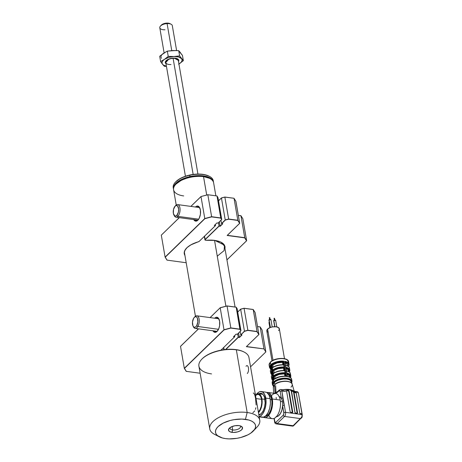 <?xml version="1.0" encoding="UTF-8"?>
<svg xmlns="http://www.w3.org/2000/svg" width="462" height="462" viewBox="0 0 462 462"><rect width="100%" height="100%" fill="white"/><g stroke="black" fill="none" stroke-linecap="round" stroke-linejoin="round"><path stroke-width="0.69" d="M183.685 195.934A20.311 9.442 -9.8 0 1 175.727 184.35A20.311 9.442 -9.8 0 1 203.534 176.657L203.286 176.501A19.93 9.263 170.2 0 0 176.005 184.055A19.93 9.263 170.2 0 0 175.872 184.205M215.87 195.83L213.629 182.837A20.311 9.442 170.2 0 0 203.534 176.657L206.705 195.016L203.534 176.657A20.311 9.442 170.2 0 0 182.825 179.689A20.311 9.442 170.2 0 0 173.591 189.749L176.236 205.047M225.912 306.225L214.535 240.379L225.912 306.225M203.534 176.657A20.311 9.442 -9.8 0 1 209.8 178.465L209.442 178.28A19.93 9.263 170.2 0 0 203.286 176.501L203.534 176.657M175.976 184.09L181.451 180.192L188.323 177.627L192.128 176.807L199.757 176.23L203.286 176.501L209.471 178.297M213.49 182.063A20.311 9.442 -9.8 0 1 213.542 182.45A20.311 9.442 170.2 0 0 189.998 176.582L190.148 177.189L189.998 176.582A20.311 9.442 -9.8 0 1 213.49 182.063L213.265 180.734A20.311 9.442 170.2 0 0 189.767 175.248L189.778 175.029A19.802 9.205 170.2 0 0 175.739 181.855L175.364 182.247A20.311 9.442 -9.8 0 1 189.767 175.248A20.311 9.442 170.2 0 0 173.227 187.647L173.458 188.975A20.311 9.442 -9.8 0 1 189.998 176.582L189.767 175.248L189.998 176.582A20.311 9.442 170.2 0 0 173.545 189.362A20.311 9.442 -9.8 0 1 173.458 188.975M173.394 188.305A20.311 9.442 -9.8 0 1 175.364 182.247M209.436 176.363L208.957 176.114A19.802 9.205 170.2 0 0 189.778 175.029L189.767 175.248A20.311 9.442 -9.8 0 1 209.436 176.363A20.311 9.442 -9.8 0 1 213.328 181.404M175.704 181.889L179.637 178.834L182.657 177.304L189.778 175.029L197.418 174.082L201.062 174.162L204.406 174.607L209.003 176.138M273.452 388.034A9.569 4.447 -9.8 0 1 274.549 384.91L275.034 393.41A10.539 4.897 -9.8 0 1 275.179 393.26L274.549 384.91A9.569 4.447 170.2 0 0 273.319 387.422L274.642 384.65A0.508 0.37 -134.2 0 1 274.85 384.563A0.508 0.37 45.8 0 0 274.549 384.91A0.508 0.37 -134.2 0 1 274.636 384.65C278.852 379.839 292.619 380.572 292.146 384.17A9.569 4.447 170.2 0 0 284.58 381.364A9.569 4.447 170.2 0 0 274.549 384.91A9.569 4.447 -9.8 0 1 283.916 381.404A9.569 4.447 -9.8 0 1 291.88 383.581A9.569 4.447 -9.8 0 1 290.996 387.139M292.013 390.944L292.123 391.36L292.013 390.944M291.337 381.895L290.402 380.399L289.455 379.816L286.787 379.077L283.443 379.002L278.268 380.116L275.491 381.525L274.468 382.351L274.832 384.465L274.468 382.351A9.142 4.25 170.2 0 0 273.313 384.973L273.533 386.215M273.585 386.088A9.396 4.366 -9.8 0 1 274.249 382.317A0.508 0.37 -134.2 0 1 273.735 381.82A9.904 4.603 170.2 0 0 272.695 385.285M272.389 383.512A9.904 4.603 -9.8 0 1 273.429 380.047A9.904 4.603 170.2 0 0 272.182 382.888L272.488 384.655A9.904 4.603 -9.8 0 1 273.735 381.82L273.429 380.047A0.508 0.37 -134.2 0 1 273.787 379.66A0.508 0.37 45.8 0 0 273.429 380.047A9.904 4.603 -9.8 0 1 283.379 376.403A9.904 4.603 -9.8 0 1 291.487 378.886M271.13 368.433L273.106 379.856A9.904 4.603 -9.8 0 1 273.354 379.602L270.368 362.323A9.904 4.603 170.2 0 0 269.121 365.165L270.449 362.017A0.508 0.37 -134.2 0 1 270.726 361.937A0.508 0.37 45.8 0 0 270.368 362.323A0.508 0.37 -134.2 0 1 270.449 362.017C274.624 357.576 288.178 356.987 288.635 361.792A9.904 4.603 170.2 0 0 281 358.645A9.904 4.603 170.2 0 0 270.368 362.323A9.904 4.603 -9.8 0 1 280.313 358.679A9.904 4.603 -9.8 0 1 288.427 361.168M269.121 365.165L269.542 367.602A9.904 4.603 -9.8 0 1 270.541 365.015L271.13 368.422L270.541 365.015A9.904 4.603 170.2 0 0 269.548 367.637M269.329 365.788A9.904 4.603 -9.8 0 1 270.368 362.323L273.354 379.602A9.904 4.603 -9.8 0 1 273.625 379.348L274.168 379.175M266.805 330.861L267.608 329.065L272.996 360.279L267.608 329.065A6.347 2.951 170.2 0 0 266.805 330.884L271.985 360.845M273.7 320.767L274.884 326.703L273.799 320.391A1.016 0.474 170.2 0 0 273.671 320.686L274.711 326.703M274.047 318.358L274.382 320.091L274.093 318.399M269.011 322.707L270.022 327.604L269.109 322.332A1.016 0.474 170.2 0 0 268.982 322.62L269.854 327.673M268.976 320.126L270.403 327.46L269.075 319.75A1.016 0.474 170.2 0 0 268.942 320.045L270.235 327.518L272.609 326.888L276.161 326.79L278.673 327.714L279.291 329.337M272.199 326.963L270.946 319.698A1.016 0.474 170.2 0 0 270.16 319.375A1.016 0.474 170.2 0 0 269.075 319.75L270.068 319.381L269.814 317.613L269.346 317.625L269.658 319.45L269.369 317.758M279.233 390.055A1.271 0.93 45.8 0 0 279.031 390.817A1.271 0.93 -134.2 0 1 279.239 390.055L278.026 391.227A1.271 0.93 45.8 0 0 277.818 391.99L279.031 390.817A1.779 0.884 97.7 0 1 280.168 391.522L281.375 398.533A10.158 5.053 97.7 0 1 282.438 401.738L280.422 401.461L282.438 401.738A10.158 5.053 97.7 0 1 282.628 405.78A10.158 5.053 -82.3 0 0 282.438 401.738A10.158 5.053 -82.3 0 0 281.375 398.533A1.271 0.589 -9.8 0 1 283.085 398.077L281.878 391.071L286.538 390.91L290.124 411.659L290.633 412.329L292.631 412.456L289.143 391.193L288.773 391.551A0.762 0.56 45.8 0 0 287.999 390.8L288.375 390.436A0.762 0.56 -134.2 0 1 289.143 391.193L288.773 391.551L292.371 412.375L292.741 412.012A0.762 0.56 -134.2 0 1 292.203 412.589L290.893 412.41M276.438 416.643A10.158 5.053 -82.3 0 0 282.628 405.78A1.271 0.589 -9.8 0 1 284.338 405.33L283.397 401.645L281.878 391.071L285.077 391.279L286.527 390.835L290.124 411.659M280.434 405.682A10.158 5.053 97.7 0 1 280.093 408.183M263.097 417.105L265.523 417.556L266.793 417.053L269.213 414.703L270.27 412.941L272.349 406.162L272.326 398.989L280.232 400.063L272.326 398.989A12.693 6.318 97.7 0 1 270.79 411.821A12.693 6.318 97.7 0 1 264.42 417.596L272.326 418.67A12.693 6.318 -82.3 0 0 278.696 412.889A12.693 6.318 -82.3 0 0 280.232 400.063A12.693 6.318 97.7 0 1 280.446 405.532A12.693 6.318 97.7 0 1 280.064 408.333A12.693 6.318 97.7 0 1 274.821 418.052A12.693 6.318 97.7 0 1 268.757 415.309M280.064 408.333L280.116 408.056A10.158 5.053 -82.3 0 0 280.422 405.815L280.446 405.532M264.42 417.596A12.693 6.318 97.7 0 1 263.352 417.255L260.915 416.811M267.798 393.711L269.814 394.97L271.263 397.753L271.939 401.64L271.725 406.046L270.657 410.291L268.907 413.733L266.73 415.852L265.217 416.354A11.429 5.688 -82.3 0 0 271.708 399.59L270.253 399.393L271.708 399.59A11.429 5.688 -82.3 0 0 268.272 393.843M259.205 416.886L262.237 417.296A12.693 6.318 -82.3 0 0 268.607 411.521A12.693 6.318 -82.3 0 0 270.149 398.694L265.783 398.1A12.693 6.318 97.7 0 1 259.159 416.62M258.968 393.791A10.921 5.434 97.7 0 1 261.047 393.306A10.921 5.434 97.7 0 1 264.911 398.943A10.921 5.434 97.7 0 1 258.87 414.94L261.226 413.652L263.144 410.943L264.512 407.195L265.136 402.985L264.489 397.187L263.097 394.525L261.174 393.324L258.968 393.791M297.811 392.163A0.762 0.658 110.7 0 0 297.47 391.793L297.147 391.712L297.459 391.793A0.762 0.658 110.7 0 0 297.332 391.759L297.846 392.596A2.287 1.138 -82.3 0 1 298.527 393.739L298.423 393.329M296.46 391.961L297.037 392.047M294.56 392.446A10.539 4.897 -9.8 0 0 294.265 391.805L295.859 392.019L294.265 391.805L294.571 392.475M292.371 412.589A0.762 0.56 45.8 0 0 292.371 412.375L292.741 412.012L289.143 391.193L288.635 390.523L287.809 390.361L289.385 389.495L282.392 389.714L283.472 391.285A3.049 1.519 -82.3 0 0 282.392 389.714L280.798 389.495A3.049 1.519 97.7 0 1 281.878 391.071A3.049 1.519 -82.3 0 0 280.815 389.501A3.049 1.519 97.7 0 0 279.932 389.859A1.271 0.93 -134.2 0 0 279.239 390.055L280.798 389.495M286.452 390.638L288.259 390.881L288.773 391.551L292.365 412.624M286.527 390.835L286.804 390.298L287.809 390.361L289.385 389.495L291.534 390.968L293.099 391.164L293.919 391.868L293.572 392.203L297.17 413.028L297.54 412.664A0.762 0.56 -134.2 0 1 297.002 413.242L297.54 412.664L294.034 392.353L293.919 391.868L293.572 392.203A0.762 0.56 45.8 0 0 292.804 391.453L293.572 392.203L297.164 413.276M291.326 391.487L294.923 412.312L295.692 413.063A0.762 0.56 -134.2 0 1 294.923 412.312L291.534 390.968L289.385 389.495A10.539 4.897 -9.8 0 1 292.827 390.534L289.385 389.495A10.539 4.897 -9.8 0 0 282.669 389.807M295.692 413.063L297.002 413.242L295.692 413.063M297.17 413.242A0.762 0.56 45.8 0 0 297.17 413.028L297.54 412.664L294.034 392.353L296.211 393.018L295.131 391.441A3.049 1.519 97.7 0 1 296.211 393.018L299.723 412.964L300.496 413.715A0.762 0.56 -134.2 0 1 299.723 412.964L296.281 393.023A3.049 1.519 -82.3 0 0 296.044 392.221A3.049 1.519 97.7 0 1 296.281 393.023L294.034 392.353L293.919 391.868M291.251 391.291L293.099 391.164L293.797 391.637M301.969 413.906A0.762 0.56 45.8 0 0 301.969 413.681L300.496 413.715L301.802 413.894L301.917 414.558A0.762 0.352 -9.8 0 1 302.298 414.789A0.762 0.352 -9.8 0 1 302.2 415.009A0.762 0.352 170.2 0 0 302.298 414.789A0.762 0.352 170.2 0 0 301.917 414.558L285.551 412.335L284.338 405.33A1.271 0.589 170.2 0 0 282.628 405.78L283.841 412.791A1.779 0.884 97.7 0 1 283.241 415.182A1.271 0.93 45.8 0 0 284.523 416.441L300.45 418.601L301.721 417.163A3.049 1.519 -82.3 0 0 301.917 414.558A3.049 1.519 97.7 0 1 301.721 417.163L293.133 425.71L277.206 423.55L284.523 416.441A3.049 1.519 -82.3 0 0 285.551 412.335L283.085 398.077A1.271 0.589 170.2 0 0 281.375 398.533A10.158 5.053 -82.3 0 0 279.169 396.558M301.963 413.929L298.527 393.739L302.125 413.865L301.802 413.894L301.917 414.558L285.551 412.335A1.271 0.589 170.2 0 0 283.841 412.791A1.271 0.589 -9.8 0 1 285.551 412.335A3.049 1.519 97.7 0 1 284.523 416.441A1.271 0.93 -134.2 0 1 283.241 415.182L275.924 422.291A1.271 0.93 45.8 0 0 277.206 423.55A1.271 0.93 -134.2 0 1 275.924 422.291L274.954 422.118L274.232 418.364L274.786 421.587A1.271 0.589 170.2 0 0 274.624 421.956A1.271 0.589 -9.8 0 1 274.786 421.587A1.779 0.884 97.7 0 0 275.924 422.291L283.241 415.182L283.876 413.45L282.628 405.78L281.895 410.054L280.347 413.686L278.28 416.014L276.062 416.614M277.887 391.418A10.539 4.897 -9.8 0 0 275.179 393.26L277.165 392.498L279.383 390.609L280.168 391.522A1.271 0.589 -9.8 0 1 281.878 391.071A1.271 0.589 170.2 0 0 280.168 391.522L281.375 398.533L280.243 397.129L278.886 396.494M258.974 416.666L260.245 416.164L262.664 413.813L264.616 409.99L265.8 405.272L266.037 400.375L264.576 394.323L262.612 392.03L260.187 391.585L258.911 392.088L256.889 393.907A12.693 6.318 97.7 0 1 261.29 391.545A12.693 6.318 97.7 0 1 265.783 398.1L270.149 398.694A12.693 6.318 -82.3 0 0 265.65 392.14L261.29 391.545M265.8 392.163L266.978 392.625L268.942 394.912L270.149 398.694L270.409 403.39L269.681 408.293L268.087 412.647L265.858 415.794L263.34 417.255M272.326 398.989L271.125 395.212L270.218 393.849L267.983 392.457L266.718 392.481A12.693 6.318 97.7 0 1 267.833 392.434A12.693 6.318 97.7 0 1 272.326 398.989M271.402 395.795A12.693 6.318 97.7 0 1 280.232 400.063A12.693 6.318 -82.3 0 0 275.739 393.508L267.833 392.434M276.316 423.908A3.049 1.519 -82.3 0 0 277.206 423.55A3.049 1.519 97.7 0 1 276.334 423.908L292.683 426.131L293.451 425.883L302.021 417.163M293.133 425.71L292.752 426.131L293.133 425.71L277.206 423.55L284.523 416.441L300.45 418.601L301.524 418.035L300.45 418.601L293.324 425.877M302.2 415.009L302.171 416.476L301.721 417.163M287.659 365.806L287.508 364.951A8.252 3.835 170.2 0 0 285.054 362.809L287.243 364.27L287.324 366.164M284.829 362.023L287.006 362.809L288.328 363.981L288.64 365.419L288.357 366.279A9.396 4.366 -9.8 0 0 284.927 362.069M285.839 367.169L285.857 367.238A9.65 4.487 -9.8 0 1 289.801 370.033L289.46 368.041A9.65 4.487 170.2 0 0 285.516 365.246A9.65 4.487 -9.8 0 1 289.455 368.006M285.25 364.997L285.857 367.203L284.881 361.781M289.362 372.049L289.801 370.033A9.65 4.487 -9.8 0 1 289.281 371.985M289.05 364.195A9.904 4.603 170.2 0 0 284.592 361.284L285.175 364.691L284.592 361.284A9.904 4.603 -9.8 0 1 289.056 364.229A9.904 4.603 -9.8 0 1 288.444 366.349M288.652 371.569L288.502 370.715A8.252 3.835 170.2 0 0 286.053 368.566L287.774 369.49L288.513 371.263M285.683 367.925L287.803 368.67L289.085 369.802L289.154 371.945M285.949 367.983A9.142 4.25 -9.8 0 1 289.177 371.904M289.795 370.004A9.65 4.487 170.2 0 0 285.857 367.238L286.504 370.969L285.874 367.556M286.838 372.926L286.85 373.001A9.65 4.487 -9.8 0 1 290.8 375.791L290.454 373.798A9.65 4.487 170.2 0 0 286.509 371.009A9.65 4.487 -9.8 0 1 290.448 373.77M290.459 377.627L290.8 375.791A9.65 4.487 -9.8 0 1 290.39 377.575M286.85 373.001L286.81 373.463L286.85 373.001M273.452 373.452L273.192 373.839L273.787 376.218L273.117 376.386L271.743 368.249L272.083 370.241L272.545 370.074L272.199 368.081L271.743 368.249L271.65 367.914L272.32 367.74L272.788 370.46L272.118 370.628L273.082 376.004L273.539 375.831L273.192 373.839L272.736 374.006L273.313 373.504L272.644 373.671L273.313 373.504L272.788 370.46L273.313 373.504L274.549 372.776M272.459 367.694L271.847 364.784A9.396 4.366 -9.8 0 1 283.067 361.81L284.107 367.001L283.501 368.11L283.905 370.472L283.501 368.11A8.252 3.835 170.2 0 0 273.827 370.68L273.059 370.576L274.053 369.895L277.974 368.295L283.934 367.688L283.501 368.11L278.205 368.67L274.723 370.079L273.827 370.68L274.209 372.88L273.827 370.68L273.059 370.576A9.142 4.25 -9.8 0 1 283.934 367.688L284.107 367.001A9.65 4.487 170.2 0 0 272.545 370.074A9.65 4.487 -9.8 0 1 284.107 367.001L283.766 365.009A9.65 4.487 170.2 0 0 272.199 368.081A9.65 4.487 -9.8 0 1 283.766 365.009L283.085 361.786L282.501 362.352A8.252 3.835 170.2 0 0 272.834 364.922L273.215 367.117L272.834 364.922L271.847 364.784L272.869 364.079L276.911 362.427L283.067 361.81L282.501 362.352L277.212 362.907L272.834 364.922L271.061 364.506L271.65 367.914L271.061 364.506L271.812 364.778L272.199 368.081M273.429 373.458L273.192 373.839A9.65 4.487 -9.8 0 1 284.759 370.767L284.066 367.463L284.725 367.278L284.066 367.463L284.592 370.512L282.992 370.536M279.966 370.842L277.044 371.615M283.506 364.761L281.993 364.772M278.973 365.084L276.051 365.858M273.556 367.013L272.563 367.694A9.142 4.25 170.2 0 1 283.437 364.807M282.911 364.714L282.501 362.352L282.911 364.714M283.085 361.786L283.668 361.163A9.904 4.603 170.2 0 0 271.061 364.506A9.904 4.603 -9.8 0 1 283.668 361.163L283.085 361.786M284.257 364.564L283.668 361.163L284.274 364.922L283.766 365.009L284.274 364.922L284.621 366.915L284.263 364.582M284.107 367.001L284.621 366.915L284.107 367.001M284.725 367.278L285.25 370.328L284.725 367.278M284.5 370.518L285.25 370.328M284.43 370.57A9.142 4.25 170.2 0 0 273.556 373.458M285.632 376.143L286.232 376.004L285.614 372.672L285.106 372.765L285.614 372.672L285.268 370.68L284.759 370.767L285.106 372.765A9.65 4.487 170.2 0 0 273.539 375.831A9.65 4.487 -9.8 0 1 285.106 372.765L284.759 370.767A9.65 4.487 170.2 0 0 273.192 373.839M285.551 376.207L279.4 376.83L274.33 379.187A9.396 4.366 170.2 0 1 285.551 376.207M274.826 376.438L275.179 378.488L274.826 376.438L274.053 376.334L276.224 375.034L281.982 373.504L284.933 373.446L284.494 373.873A8.252 3.835 170.2 0 0 274.826 376.438L274.053 376.334A9.142 4.25 -9.8 0 1 284.933 373.446L284.494 373.873L279.204 374.428L274.826 376.438M284.881 376.108L284.494 373.873L284.881 376.108M285.562 376.137L285.06 373.227L285.562 376.137M285.256 370.339L285.724 373.042L285.06 373.227L285.724 373.042L286.232 376.004A9.904 4.603 -9.8 0 1 287.156 376.126L285.262 364.968M285.106 372.765L285.06 373.227L285.106 372.765M273.787 376.218L274.278 379.088L273.787 376.218M273.117 376.386L273.625 379.348L273.117 376.386M273.163 380.105L272.632 377.136M273.181 380.798L272.378 379.516L272.684 377.852A9.142 4.25 -9.8 0 0 272.863 380.48M270.963 369.363L270.114 367.296L270.853 365.748M270.518 365.24L270.645 365.638M270.894 369.294A9.396 4.366 -9.8 0 1 270.64 366.031M270.449 371.356A9.65 4.487 -9.8 0 1 271.125 369.15M272.187 375.04L271.379 373.758L271.691 372.095A9.142 4.25 -9.8 0 0 272.17 375.023M271.148 369.115A9.65 4.487 170.2 0 0 270.443 371.321L270.79 373.319A9.65 4.487 -9.8 0 1 271.5 371.102A9.65 4.487 170.2 0 0 270.79 373.348M272.147 374.411L271.206 369.046M271.119 368.936L271.639 371.373M271.442 377.113A9.65 4.487 -9.8 0 1 272.118 374.907M272.141 374.878A9.65 4.487 170.2 0 0 271.437 377.084L271.783 379.077A9.65 4.487 -9.8 0 1 272.545 376.796L272.205 374.803M272.794 377.183L272.545 376.796A9.65 4.487 170.2 0 0 271.789 379.106M289.605 377.102L289.501 376.472A8.252 3.835 170.2 0 0 287.046 374.33L288.767 375.248L289.507 377.027M270.068 319.381L270.94 319.796M276.807 326.905L275.67 320.339A1.016 0.474 170.2 0 0 274.89 320.016A1.016 0.474 170.2 0 0 273.799 320.391L274.792 320.022L274.538 318.254L274.07 318.266L274.538 318.278M274.792 320.022L275.664 320.437M284.494 358.685L279.319 328.725A6.347 2.951 170.2 0 0 274.422 326.709A6.347 2.951 170.2 0 0 267.608 329.065L270.247 327.518M279.019 329.943L278.517 330.544M268.11 332.305L267.013 331.41M284.881 358.876L281.728 358.448M279.955 358.495L276.34 359.107L273.1 360.314M271.777 361.088L270.726 361.937A9.396 4.366 170.2 0 1 281.947 358.454A9.396 4.366 170.2 0 1 287.947 362.572M287.318 376.426L287.156 376.126A9.904 4.603 170.2 0 0 286.232 376.004L285.574 376.189M286.81 373.463L287.364 376.368M286.942 373.746A9.142 4.25 -9.8 0 1 290.246 377.477M290.794 375.762A9.65 4.487 170.2 0 0 286.966 373.025M286.677 373.683L289.553 374.953L290.355 376.235L290.148 377.702M289.489 377.211L287.3 376.443M291.701 379.516A9.904 4.603 170.2 0 0 284.061 376.368A9.904 4.603 170.2 0 0 273.429 380.047L273.735 381.82A9.904 4.603 -9.8 0 1 284.367 378.141A9.904 4.603 -9.8 0 1 292.007 381.289L291.701 379.516C291.239 374.705 277.685 375.3 273.51 379.741L272.182 382.888M291.793 380.659A9.904 4.603 170.2 0 0 283.685 378.176A9.904 4.603 170.2 0 0 273.735 381.82A0.508 0.37 45.8 0 0 274.249 382.317A9.396 4.366 -9.8 0 1 285.331 378.834A9.396 4.366 -9.8 0 1 291.516 382.813M273.487 385.966L273.106 384.107L274.249 382.317L276.617 380.7L281.653 379.1L286.914 378.956L289.651 379.718L291.279 381.04L291.505 382.854M291.545 383.102L291.331 381.86A9.142 4.25 170.2 0 0 284.28 378.956A9.142 4.25 170.2 0 0 274.468 382.351L273.354 384.089L273.308 384.938M290.367 382.322A9.142 4.25 170.2 0 0 274.85 384.563M296.055 391.943L297.932 392.226L298.527 393.739L298.209 392.486M296.009 391.92L296.044 392.221L296.159 391.834L297.695 392.013A3.049 1.519 -82.3 0 0 297.332 391.759A3.049 1.519 97.7 0 1 297.695 392.013L298.013 392.169M294.265 391.805A3.049 1.519 97.7 0 1 295.131 391.441L292.821 390.534M296.662 391.73L296.263 391.84M297.332 391.759L297.031 391.707L297.332 391.759M296.211 391.828L296.298 391.926A0.762 0.56 45.8 0 0 295.998 391.961M176.605 50.537L172.297 25.601A6.347 2.951 170.2 0 0 167.1 23.597L171.76 50.601L167.1 23.597A6.347 2.951 -9.8 0 1 171.102 24.232L169.895 23.614A5.076 2.362 170.2 0 0 166.695 23.106L167.1 23.597L166.695 23.106L167.642 23.1L169.947 23.643M161.157 25.346L163.802 23.666L166.695 23.106A5.076 2.362 170.2 0 0 161.377 25.087L160.453 26.074A6.347 2.951 -9.8 0 1 167.1 23.597A6.347 2.951 170.2 0 0 159.783 27.76L164.125 52.911M164.98 29.764A6.347 2.951 -9.8 0 1 160.453 26.074M197.938 174.07L178.303 60.378A6.347 2.951 170.2 0 0 173.106 58.374L193.151 174.434L173.106 58.374A6.347 2.951 -9.8 0 1 178.32 60.534M170.986 64.547A6.347 2.951 -9.8 0 1 165.771 62.387A6.347 2.951 -9.8 0 1 173.106 58.374A6.347 2.951 170.2 0 0 165.794 62.537L168.901 59.026M165.766 62.301A6.347 2.951 -9.8 0 1 165.714 62.099A6.347 2.951 -9.8 0 1 166.21 60.603A6.347 2.951 170.2 0 0 165.766 62.301M177.258 58.697A6.347 2.951 -9.8 0 1 177.91 59.257A6.347 2.951 170.2 0 0 177.258 58.697M165.783 61.348L165.846 61.7L165.783 61.348M178.465 59.558L177.91 59.257L178.465 59.558A6.855 3.188 -9.8 0 1 178.505 61.567L178.765 60.129L177.91 59.055L176.166 58.345L172.482 58.183L168.653 59.124L166.667 60.222L165.5 61.51L165.633 63.363A6.855 3.188 -9.8 0 1 166.014 60.805A6.855 3.188 -9.8 0 1 177.512 58.818A6.855 3.188 -9.8 0 1 178.465 59.558M165.875 63.011L165.633 63.363L165.875 63.011M178.245 60.147A6.347 2.951 170.2 0 0 177.91 59.257A6.347 2.951 -9.8 0 1 178.228 59.939A6.347 2.951 -9.8 0 1 178.245 60.147M165.997 63.727A6.855 3.188 -9.8 0 1 165.633 63.363L166.181 63.866M170.345 50.803L175.445 50.595M179.354 51.698L182.45 55.382L183.356 60.632L179.62 55.914L173.995 56.514L168.243 56.376L167.336 51.132L172.961 50.531L178.713 50.67L182.45 55.382L183.356 60.632L181.549 58.639L182.063 59.794L181.895 61.059L181.058 62.353L178.927 64.01L183.356 60.632L179.602 63.589A10.158 4.724 -9.8 0 1 178.927 64.01M162.006 54.585L165.425 52.264M180.515 52.662L178.713 50.67L179.62 55.914L181.549 58.639L178.661 56.976L173.995 56.514A10.158 4.724 -9.8 0 0 164.489 59.332L168.243 56.376L164.489 59.332L160.609 61.556L162.543 64.282A10.158 4.724 -9.8 0 1 164.489 59.332L160.609 61.556L162.543 64.282A10.158 4.724 -9.8 0 0 166.418 66.17L163.704 65.24L162.543 64.282L162.029 63.127L162.197 61.856L163.034 60.562L164.489 59.332L168.809 57.375L173.995 56.514L168.243 56.376L167.336 51.132L163.456 53.349L159.702 56.306L160.609 61.556L159.702 56.306L163.456 53.349L167.336 51.132L175.82 50.514L178.713 50.67L179.62 55.914L173.995 56.514A10.158 4.724 -9.8 0 1 181.549 58.639A10.158 4.724 -9.8 0 1 179.602 63.589L178.644 64.212M164.351 66.268L166.459 66.401L164.351 66.268L163.461 65.361L164.351 66.268M163.005 64.847L162.543 64.282L163.005 64.847M163.456 53.349A10.158 4.724 170.2 0 0 161.509 58.299M246.009 366.291C248.365 363.328 249.705 371.073 247.268 373.544M259.783 420.229L248.954 357.536A25.393 11.804 170.2 0 0 236.336 349.809L247.164 412.502A25.393 11.804 -9.8 0 1 259.783 420.229A25.393 11.804 -9.8 0 1 254.828 429.031M211.532 373.908A25.393 11.804 -9.8 0 1 201.588 359.43A25.393 11.804 -9.8 0 1 236.336 349.809A25.393 11.804 -9.8 0 1 244.173 352.073L243.693 351.825A24.884 11.567 170.2 0 0 236.013 349.607L236.336 349.809L236.013 349.607A24.884 11.567 170.2 0 0 201.958 359.038A24.884 11.567 170.2 0 0 201.773 359.234M253.407 430.925L257.115 426.98A25.393 11.804 170.2 0 0 247.164 412.502L245.449 419.346A20.311 9.442 -9.8 0 1 253.407 430.925A20.311 9.442 -9.8 0 1 225.606 438.623L222.389 437.976L217.579 435.683L216.17 434.124L215.5 432.368L215.604 430.48L216.47 428.54L218.07 426.611L223.198 423.105L230.197 420.489L234.078 419.652L241.857 419.069L248.666 419.993L251.38 420.986L253.476 422.285L254.891 423.845L255.555 425.6L255.457 427.483L254.591 429.429L250.716 433.189L247.863 434.863L240.858 437.474L236.977 438.317L229.204 438.9L225.606 438.623A20.311 9.442 -9.8 0 1 219.335 436.809A20.311 9.442 -9.8 0 1 220.53 424.653A20.311 9.442 -9.8 0 1 245.449 419.346L247.164 412.502A25.393 11.804 170.2 0 0 216.014 419.138A25.393 11.804 170.2 0 0 214.524 434.338L219.335 436.809M230.116 427.581A5.33 2.477 170.2 0 0 232.657 429.966L232.057 432.357A7.109 3.303 -9.8 0 1 229.273 428.303A7.109 3.303 -9.8 0 1 239.004 425.612A7.109 3.303 -9.8 0 1 241.199 426.241A7.109 3.303 -9.8 0 1 240.777 430.497A7.109 3.303 -9.8 0 1 232.057 432.357L232.657 429.966A5.33 2.477 -9.8 0 1 230.007 428.343A5.33 2.477 -9.8 0 1 230.116 427.581M232.068 426.542L232.657 429.966L232.068 426.542M252.835 412.774L254.787 410.874M253.632 393.145L253.24 393.012M256.115 405.001L255.515 398.082L254.828 395.079L253.915 393.353M255.44 409.436L255.867 407.744M240.159 425.843A5.33 2.477 -9.8 0 1 240.517 426.524A5.33 2.477 -9.8 0 1 238.092 429.169A5.33 2.477 -9.8 0 1 232.657 429.966A5.33 2.477 170.2 0 0 238.727 428.857A5.33 2.477 170.2 0 0 240.159 425.843M239.004 425.612L235.019 425.716L231.214 426.928L228.857 428.828L228.754 430.78L229.984 431.785L233.316 432.455L237.393 431.958L239.847 431.04L241.638 429.816L242.538 427.8L241.077 426.183L239.004 425.612M217.365 435.499A25.393 11.804 -9.8 0 1 209.742 428.875A25.393 11.804 -9.8 0 1 221.281 416.297A25.393 11.804 -9.8 0 1 247.164 412.502L236.336 349.809A25.393 11.804 170.2 0 0 210.453 353.603A25.393 11.804 170.2 0 0 198.914 366.181L209.742 428.875M258.333 394.479L259.205 394.819L260.66 396.512L261.55 399.312L256.04 398.562L261.55 399.312A9.396 4.678 -82.3 0 0 258.223 394.461L255.267 394.057M261.919 398.949L264.98 399.364L261.919 398.949A10.158 5.053 97.7 0 1 258.477 412.647L260.273 410.112L261.55 406.629L262.133 402.708L261.919 398.949L260.961 395.928L259.384 394.098L257.444 393.739L256.323 394.202A10.158 5.053 97.7 0 1 258.327 393.705A10.158 5.053 97.7 0 1 261.919 398.949M255.526 395.588L257.409 394.49M261.55 399.312L261.74 402.789L261.209 406.416L260.025 409.638L258.362 411.983A9.396 4.678 -82.3 0 0 261.55 399.312M195.212 219.797A6.855 3.413 -82.3 0 0 198.273 219.762A6.855 3.413 97.7 0 1 196.419 220.472A6.855 3.413 97.7 0 1 195.212 219.797M193.694 219.473L195.576 221.125L197.84 220.235L199.174 218.347L200.421 214.276L200.41 209.973L199.145 206.889L197.055 206.069L195.466 207.016A7.617 3.788 97.7 0 1 195.542 206.941L195.542 206.941A7.617 3.788 97.7 0 1 199.682 207.698A7.617 3.788 97.7 0 1 198.007 220.062A7.617 3.788 97.7 0 1 197.84 220.235A7.617 3.788 97.7 0 1 193.757 219.6M217.267 256.167L224.11 250.589L224.486 245.16L214.755 240.384A20.692 9.621 170.2 0 0 206.121 240.304L205.209 240.142L205.22 239.622L219.092 226.143L220.183 226.293L222.788 223.764L220.183 226.293L219.375 221.812L220.12 226.109L222.563 223.729L220.12 226.109L219.028 225.958L218.462 222.696L219.028 225.958L205.093 239.495L204.527 236.232L205.22 239.622L219.092 226.143L205.093 239.495A1.271 0.589 -9.8 0 0 204.932 239.859L204.337 236.423M205.238 240.165A1.271 0.589 -9.8 0 1 204.932 239.859M221.084 242.198A20.565 9.558 -9.8 0 1 221.084 242.203L224.896 246.593A20.565 9.558 -9.8 0 1 224.902 248.111L224.896 246.593C224.185 243.416 220.79 241.349 214.72 240.402L206.116 240.321M199.232 241.331L215.5 225.577L199.145 241.418A1.143 0.531 -9.8 0 1 198.498 241.753L198.498 241.753A20.692 9.621 170.2 0 0 184.944 255.474L184.205 253.338L184.303 251.917L184.829 250.456L187.11 247.557L190.852 244.877L199.145 241.418L215.384 225.641L214.443 225.335M184.332 253.401A20.565 9.558 -9.8 0 1 186.486 248.175A20.565 9.558 -9.8 0 1 186.486 248.175M217.897 197.453L221.737 219.462L220.796 217.96L211.631 216.713L204.787 218.532L165.096 257.086L167.105 260.146L165.096 257.086L161.307 235.158L179.285 217.631M207.831 194.739L216.961 195.963L217.948 197.528L217.007 196.027L220.778 218.052L211.631 216.713L204.787 218.532L165.096 257.086L204.822 218.624L211.636 216.811L220.778 218.052L221.714 219.542L218.018 223.077M216.961 195.963L207.825 194.721L201.005 196.535L207.842 194.785L211.631 216.713L207.842 194.785L201.022 196.523M200.993 196.593L190.904 206.398M190.91 206.398L200.999 196.598L204.787 218.532L200.999 196.598L190.91 206.398M238.334 215.361L240.927 215.696L242.804 218.688M240.927 215.696L244.756 237.693L227.35 235.325L244.739 237.786L240.968 215.76L242.856 218.763L246.644 240.696L244.756 237.693L246.616 240.777L242.856 218.763M235.863 201.265L239.703 223.273L237.82 220.27L228.65 219.023L225.231 219.935L221.575 223.614L225.231 219.935L228.65 219.023L237.82 220.27L239.703 223.273L227.298 235.32M221.471 197.927L224.838 197.031L221.442 198.002L224.844 197.037L233.986 198.273L235.915 201.34L234.032 198.337L237.82 220.27L228.65 219.023L225.231 219.935L221.512 223.55L220.946 220.287L221.512 223.55M233.986 198.273L224.861 197.095L228.65 219.023L224.861 197.095L221.442 198.002L218.52 200.831L221.454 197.938L224.844 197.037M227.258 235.418L239.674 223.354L237.728 220.438L228.655 219.202L225.335 220.085L221.696 223.614L222.597 223.695M239.587 223.394L227.148 235.476L244.669 237.855L227.264 235.412M244.669 237.855L246.616 240.777L226.929 259.852L246.529 240.812L244.669 237.855M226.934 259.892L246.529 240.812M216.926 222.927L218.018 223.129M218.018 223.134L221.708 219.542L220.709 218.122L211.631 216.892L204.885 218.682L165.252 257.19L167.105 260.146L186.198 262.739M214.293 225.491L216.897 222.961M206.121 240.304L214.755 240.384L220.796 242.059L222.932 243.382L224.37 244.97L225.052 246.76L224.948 248.677M217.989 223.111L221.621 219.583M184.869 255.03A20.565 9.558 -9.8 0 1 184.361 253.598C184.176 248.816 188.894 244.872 198.516 241.765L198.521 241.747M218.52 200.837L221.442 198.002L225.231 219.935L221.442 197.996M235.915 201.34L239.703 223.273L237.82 220.27L234.032 198.337M238.346 215.402L240.968 215.76M179.337 217.642L161.307 235.158L165.096 257.086M199.855 208.062A6.855 3.413 -82.3 0 0 196.922 207.213A6.855 3.413 97.7 0 1 198.267 206.884A6.855 3.413 97.7 0 1 199.861 208.062M217.948 197.528L221.737 219.462L220.796 217.96L217.007 196.027M215.379 225.641L215.367 224.497L215.535 225.485L214.495 225.34M177.853 216.366A6.347 3.159 97.7 0 1 175.976 217.186A6.347 3.159 97.7 0 1 174.105 215.298A6.347 3.159 -82.3 0 0 174.336 215.8A6.347 3.159 -82.3 0 0 177.853 216.366L176.819 215.373A5.33 2.656 97.7 0 1 173.862 214.899A5.33 2.656 97.7 0 1 175.034 206.243A5.33 2.656 97.7 0 1 175.098 206.179L175.803 205.423A6.347 3.159 -82.3 0 0 175.733 205.498A6.347 3.159 -82.3 0 0 175.664 205.573A6.347 3.159 97.7 0 1 175.803 205.423L175.098 206.179L176.149 205.521L177.627 206.035L178.661 209.09L178.396 212.162L176.819 215.373L175.762 216.025L174.734 215.887L173.371 213.409L173.521 209.384L175.098 206.179A5.33 2.656 97.7 0 1 178.546 208.143A5.33 2.656 97.7 0 1 176.819 215.373L177.853 216.366A6.347 3.159 -82.3 0 0 179.909 207.761A6.347 3.159 -82.3 0 0 175.803 205.423A6.347 3.159 97.7 0 1 177.685 204.602A6.347 3.159 97.7 0 1 180.076 209.477A6.347 3.159 97.7 0 1 177.853 216.366L198.683 219.19L177.853 216.366M193.07 326.108A5.33 2.656 97.7 0 1 193.624 318.295L194.6 317.123L195.663 316.689L196.65 317.065L197.413 318.185L197.846 321.904L196.708 325.675L197.875 326.495L196.708 325.675A5.33 2.656 97.7 0 1 193.07 326.108L193.543 327.009A6.347 3.159 -82.3 0 0 197.875 326.495L218.509 329.296L197.875 326.495A6.347 3.159 97.7 0 1 195.183 328.395A6.347 3.159 97.7 0 1 193.312 326.507M196.708 325.675L195.732 326.848L194.669 327.281L193.682 326.905L192.92 325.785L192.487 322.066L193.624 318.295A5.33 2.656 97.7 0 1 194.248 317.452A5.33 2.656 97.7 0 1 197.592 318.688A5.33 2.656 97.7 0 1 196.708 325.675M194.589 317.134A6.347 3.159 97.7 0 1 196.893 315.812A6.347 3.159 97.7 0 1 199.238 319.843A6.347 3.159 97.7 0 1 197.875 326.495A6.347 3.159 -82.3 0 0 198.926 318.179A6.347 3.159 -82.3 0 0 194.941 316.707L194.248 317.452M224.122 349.682L223.741 347.447L224.122 349.682M214.42 331.006A6.855 3.413 -82.3 0 0 217.481 330.971A6.855 3.413 97.7 0 1 215.633 331.681A6.855 3.413 97.7 0 1 214.42 331.006M212.901 330.682L214.784 332.334L217.048 331.445L218.919 328.32L219.629 325.485L219.617 321.182L218.353 318.104L216.262 317.279L214.674 318.226A7.617 3.788 97.7 0 1 214.749 318.156L214.749 318.156A7.617 3.788 97.7 0 1 218.896 318.913A7.617 3.788 97.7 0 1 217.215 331.277A7.617 3.788 97.7 0 1 217.048 331.445A7.617 3.788 97.7 0 1 212.97 330.809M255.07 312.474L258.911 334.482L257.028 331.479L258.887 334.563L246.512 346.529M237.722 312L240.662 309.142L237.728 312.041L240.662 309.147L244.057 308.246L253.193 309.488L255.122 312.549L253.193 309.488L257.028 331.479L247.863 330.238L244.438 331.144L240.91 334.823L244.542 331.294L240.719 334.759L240.153 331.497L240.719 334.759M237.728 312.046L240.65 309.211L244.075 308.304L253.24 309.546L244.075 308.304L247.863 330.238L244.057 308.246L253.17 309.476M227.038 305.954L236.174 307.172L237.104 308.662M210.118 317.608L220.218 307.744L227.033 305.931L220.207 307.808L227.05 305.994L236.174 307.172L239.917 329.331L240.921 330.752L240.003 329.169L230.838 327.922L223.995 329.741L184.459 368.399L223.995 329.741L230.838 327.922L223.995 329.741L184.309 368.295L180.521 346.367L198.55 328.852L180.544 346.286M257.548 326.57L260.181 326.969L263.969 348.902L260.181 326.969L257.553 326.611L260.181 326.969L262.064 329.972L265.829 351.986L263.969 348.902L246.356 346.685L258.882 334.569L256.941 331.647L247.863 330.411L244.542 331.294L240.91 334.823L241.811 334.904M265.737 352.027L250.56 366.816M220.207 307.808L223.995 329.741L220.207 307.808L227.05 305.994L236.215 307.236L237.156 308.737L240.945 330.671L237.225 334.286M236.134 334.136L237.225 334.338L240.916 330.752M240.921 330.752L239.917 329.331L230.844 328.101L224.099 329.891L184.459 368.399L186.319 371.356L200.133 373.232M233.616 336.642L236.134 334.193L233.657 336.544M236.105 334.17L233.501 336.7L234.592 336.85L233.616 336.636M234.748 336.694L233.703 336.555L234.708 336.786L234.575 335.707L234.748 336.694M234.592 336.85L220.905 350.196M238.236 337.168L225.525 349.52L238.265 337.266L237.676 333.905L238.236 337.168L239.356 337.416L238.236 337.168M238.305 337.352L239.397 337.503L242.001 334.973L239.397 337.503L238.305 337.352L225.814 349.491L238.305 337.352M241.776 334.938L239.328 337.318L238.588 333.021L239.328 337.318L241.776 334.938M237.197 334.321L240.829 330.792M246.356 346.685L258.795 334.603M184.35 368.364L186.238 371.361L184.361 368.37M198.55 328.852L180.521 346.367L184.309 368.295M216.129 318.428A6.855 3.413 97.7 0 1 217.475 318.093A6.855 3.413 97.7 0 1 219.069 319.277A6.855 3.413 -82.3 0 0 216.129 318.428M227.05 305.994L230.838 327.922L227.05 305.994M237.156 308.737L240.945 330.671L240.003 329.169L236.215 307.236M240.65 309.211L244.438 331.144L240.65 309.211M255.122 312.549L258.911 334.482L257.028 331.479L253.24 309.546M260.181 326.969L262.064 329.972L265.852 351.905L263.969 348.902L246.558 346.54M175.727 184.35L176.005 184.055M178.39 217.51L178.534 218.364M184.361 252.096L195.443 316.256M197.597 328.719L197.742 329.573M224.393 245.178L235.077 307.022M273.66 393.226L273.319 387.422M272.488 384.655L273.481 386.342M274.422 320.553L274.035 318.341M269.692 319.912L269.311 317.7M301.524 418.035L302.125 417.099L302.131 413.837M276.334 423.908C275.335 423.752 274.763 423.1 274.624 421.95L274.024 418.451M289.46 368.041C288.75 367.203 290.454 366.793 285.337 364.986M285.406 364.841L285.857 367.203M288.525 366.424L289.056 364.229L288.635 361.792M287.381 376.276L286.4 370.599M290.454 373.798C289.743 372.961 291.447 372.557 286.336 370.743M286.85 372.961L286.879 373.348M287.768 390.355L287.791 390.771M287.774 390.765L287.751 390.355M283.576 364.749C279.112 364.582 275.358 365.586 272.303 367.758M284.569 370.507C280.111 370.345 276.351 371.344 273.296 373.515M272.54 377.027L273.054 379.989M269.542 367.602L270.784 369.49M270.53 365.373L271.079 368.555M270.443 371.321C270.137 371.211 270.414 370.357 271.269 368.763M276.247 398.746L276.189 397.47M275.981 393.023L275.727 387.416M275.722 387.237L275.647 385.614M270.79 373.319L271.881 375.069M271.546 371.269L272.072 374.312M271.437 377.084C271.13 376.969 271.408 376.114 272.262 374.52M272.112 374.699L272.459 376.692M271.783 379.077L272.719 380.694M270.195 319.825L269.814 317.613M274.919 320.466L274.538 318.254M291.632 383.206L292.007 381.289M294.196 391.187L292.146 384.17M297.459 391.793L298.054 392.215M295.131 391.441L297.147 391.712M178.303 60.378L174.197 58.114M185.429 176.236L165.794 62.537M177.033 58.57L177.512 58.818M201.588 359.43L201.958 359.038M258.339 393.705L262.924 394.329M258.755 414.264L260.187 414.46M217.937 197.493L216.996 195.992M201.01 196.529L190.858 206.393M240.956 215.725L242.839 218.722M234.015 198.302L235.897 201.305M218.514 200.791L221.454 197.932M165.113 257.126L166.996 260.123M199.214 241.401L198.516 241.765M175.976 217.186L197.765 220.143M175.733 205.498L175.034 206.243M174.336 215.8L173.862 214.899M177.685 204.602L199.474 207.559M195.183 328.395L216.978 331.352M196.893 315.812L218.682 318.774M223.908 349.711L223.55 347.632M253.228 309.511L255.111 312.514M237.145 308.703L236.203 307.201M236.151 307.166L227.027 305.931L220.235 307.732M220.218 307.738L210.066 317.602M198.498 328.846L180.55 346.281M184.321 368.335L186.203 371.332M260.17 326.934L262.052 329.937M257.542 326.553L260.112 326.9"/></g></svg>
